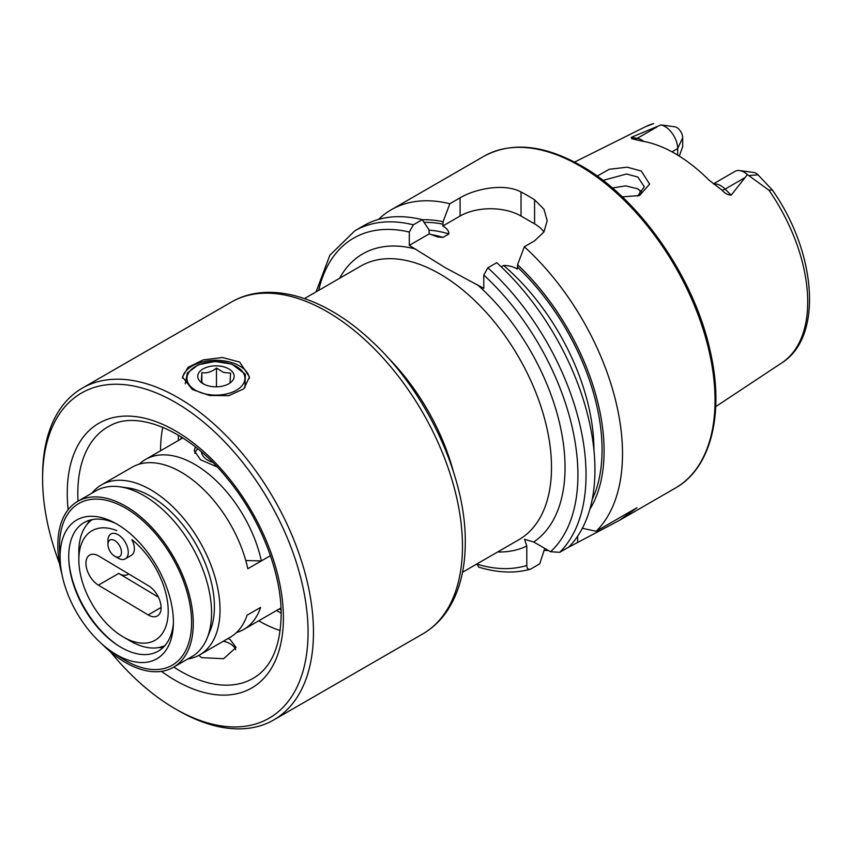 <?xml version="1.0" encoding="UTF-8"?>
<svg xmlns="http://www.w3.org/2000/svg" width="852" height="852" viewBox="0 0 852 852"><rect width="100%" height="100%" fill="white"/><g stroke="black" fill="none" stroke-linecap="round" stroke-linejoin="round"><path stroke-width="1.28" d="M637.637 196.13L644.293 186.748L637.839 177.024L626.561 174.01L603.003 180.4M597.177 176.087L609.244 169.292L627.274 167.173L641.343 171.114L649.618 184.138L639.543 195.523L622.258 196.876M198.761 655.401L201.743 657.669L223.629 658.702L236.068 647.477L230.178 639.607L228.027 638.521M249.402 378.384A33.516 19.351 0 0 0 239.657 365.977A33.516 19.351 0 0 0 204.299 361.514A33.516 19.351 0 0 0 182.53 378.213M239.657 362.068L222.478 357.51L203.159 359.917L188.09 367.318L182.445 376.957L192.254 389.439L209.422 395.466L228.773 395.69L243.842 388.81L249.476 376.957L239.657 362.068M181.732 437.214A139.387 80.482 -120 0 0 181.732 438.088A139.387 80.482 -120 0 0 181.732 438.556M279.893 608.573A139.387 80.482 -120 0 0 281.053 609.244M162.807 427.299A139.621 80.61 -120 0 0 160.57 450.122A139.621 80.61 -120 0 0 160.57 450.772M258.731 620.788A139.621 80.61 -120 0 0 280.18 630.597M110.43 651.823A187.706 108.374 -120 0 0 175.331 708.864L178.036 710.419A191.54 110.59 -120 0 0 273.801 719.908A191.54 110.59 -120 0 0 313.472 632.227A191.54 110.59 -120 0 0 229.87 439.472A191.54 110.59 -120 0 0 82.271 388.161A191.54 110.59 -120 0 0 42.6 475.842L42.6 478.973A187.706 108.374 -120 0 0 59.544 563.694M175.331 708.864A187.706 108.374 -120 0 0 308.062 632.227A187.706 108.374 -120 0 0 175.331 402.336A187.706 108.374 -120 0 0 42.6 478.973M713.422 183.84L735.116 171.316A18.009 10.394 60 0 1 739.579 170.549A18.009 10.394 60 0 1 744.126 172.2A18.009 10.394 60 0 1 747.406 174.596L731.197 195.14C727.864 195.001 724.775 193.329 721.932 190.124L708.715 179.847A138.982 80.248 60 0 0 675.093 153.584A138.982 80.248 60 0 0 641.471 141.017L631.726 138.716L631.172 137.396L661.003 124.924L674.795 126.799L661.003 124.924M642.184 192.605L637.85 188.867L625.751 185.864L612.354 187.972M501.232 266.836L503.596 265.473C508.761 265.526 513.351 266.697 517.334 268.998L517.579 264.727L524.321 246.76L534.577 240.839L543.938 231.978L547.197 220.668L543.949 209.198L534.577 199.815A191.54 110.59 -120 0 0 527.803 195.704A191.54 110.59 -120 0 0 521.03 191.998C505.023 183.18 476.247 188.239 460.08 197.824L449.824 203.756L443.083 221.712L442.848 225.993C446.842 228.315 448.876 230.956 448.951 233.927L442.987 237.367L437.566 236.952L429.238 233.842L429.003 229.848L422.262 219.667L413.358 224.811L409.301 232.042L409.301 245.365L445.191 267.645L483.787 288.37L483.787 275.047L487.845 267.816L496.748 262.672A191.54 110.59 60 0 1 568.614 547.176L559.711 552.32L550.562 551.734L533.746 542.021L524.555 539.295L526.792 546.036A167.599 96.766 60 0 1 497.632 551.979M524.321 246.76A191.54 110.59 60 0 1 596.176 531.265L582.353 528.293M567.315 547.932L619.692 520.21L636.913 507.749L596.176 531.265M548.358 550.456A191.54 110.59 60 0 1 544.098 550.392M671.972 151.837L677.681 148.546L682.686 137.736L682.686 146.619L679.31 156.118M639.532 195.033A100.557 58.053 60 0 1 640.246 190.56M739.579 170.549L753.892 172.498A8.318 4.803 60 0 1 758.003 174.83L772.317 189.985L768.919 190.188L747.406 174.596M645.496 126.714L653.58 123.593A136.426 78.767 60 0 0 645.496 126.714L574.536 162.082M682.686 137.736A8.318 4.803 -120 0 0 674.795 126.799M641.833 193.021A105.808 61.088 60 0 1 641.897 192.243M517.579 264.727A175.033 101.058 60 0 1 589.829 509.336M544.737 548.368L539.753 563.843L530.849 568.987C528.176 569.892 526.824 568.721 526.792 565.451L526.792 546.036M477.013 563.886L478.643 567.081M530.849 568.987L530.008 569.338C514.235 573.534 497.11 572.789 478.643 567.091M413.358 224.811A191.54 110.59 60 0 0 354.837 230.796L363.74 225.652A191.54 110.59 60 0 1 422.262 219.667M422.336 219.773A175.033 101.058 60 0 1 443.083 221.712M378.522 219.422A191.54 110.59 60 0 1 391.302 209.741A191.54 110.59 60 0 1 449.824 203.756M543.949 231.978A43.101 24.878 0 0 0 534.577 223.863L521.03 216.035A43.101 24.878 0 0 0 460.08 216.035L442.848 225.993M429.238 233.842L409.301 245.365M661.663 125.095A18.009 10.394 -120 0 1 677.681 148.546L677.681 155.117M107.948 544.46A9.574 5.527 -120 0 0 111.218 553.044A9.574 5.527 -120 0 0 114.722 556.196A9.574 5.527 -120 0 0 121.24 554.237A9.574 5.527 -120 0 0 118.226 543.704A9.574 5.527 -120 0 0 111.399 539.635A9.574 5.527 -120 0 0 107.948 544.46L107.948 540.551A14.367 8.296 60 0 1 110.92 533.98A14.367 8.296 60 0 1 123.359 539.412A14.367 8.296 60 0 1 125.287 558.859L131.378 555.334A14.367 8.296 -120 0 0 134.36 548.976A14.367 8.296 -120 0 0 131.858 539.614A63.208 36.498 60 0 1 168.206 612.247A63.208 36.498 60 0 1 123.519 637.115A63.208 36.498 60 0 1 78.831 559.7A63.208 36.498 60 0 1 78.842 558.774A63.208 36.498 60 0 1 116.777 530.594M98.875 556.09A17.956 10.362 -120 0 0 89.662 555.067A17.956 10.362 -120 0 0 85.945 563.023A17.956 10.362 -120 0 0 98.406 585.143L148.173 614.92A17.956 10.362 -120 0 0 157.386 615.943A17.956 10.362 -120 0 0 161.103 607.987A17.956 10.362 -120 0 0 148.642 585.867L98.875 556.09M91.952 493.148A98.161 56.679 60 0 1 101.526 484.852A98.161 56.679 60 0 1 177.759 511.775A98.161 56.679 60 0 1 220.008 611.395A98.161 56.679 60 0 1 199.688 654.879L230.168 637.285A98.161 56.679 -120 0 0 247.08 615.219L260.616 607.401A98.161 56.679 -120 0 1 243.704 629.468A98.161 56.679 -120 0 1 236.473 632.567M199.688 654.879A98.161 56.679 60 0 1 187.717 659.022M165 645.518A72.782 42.025 60 0 1 130.292 641.023L123.519 637.115M78.831 559.7L78.831 551.883A72.782 42.025 60 0 1 78.842 550.807A72.782 42.025 60 0 1 92.293 519.582M158.419 597.167L118.726 573.417A17.956 10.362 -120 0 0 127.938 574.44A17.956 10.362 -120 0 0 128.684 573.928M245.759 560.531L261.362 560.925L270.425 555.685L247.815 568.742A98.161 56.679 -120 0 0 132.007 467.258L101.526 484.852M102.144 644.187A95.765 55.295 -120 0 0 173.435 667.276L191.721 656.722A95.765 55.295 -120 0 0 207.1 638.201L210.22 630.576A90.237 52.1 -120 0 0 214.406 608.04A90.237 52.1 -120 0 0 127.843 487.898L119.674 486.78A95.765 55.295 -120 0 0 95.956 490.837L77.67 501.391A95.765 55.295 -120 0 0 57.851 543.821A95.765 55.295 -120 0 0 62.015 574.685M207.1 638.201A95.765 55.295 -120 0 0 211.552 614.292A95.765 55.295 -120 0 0 119.674 486.78M173.435 667.276A95.765 55.295 -120 0 0 193.266 624.846A95.765 55.295 -120 0 0 152.039 527.654A95.765 55.295 -120 0 0 77.67 501.391M60.109 555.525A80.12 46.264 -120 0 0 60.226 561.138A80.12 46.264 -120 0 0 112.975 652.515A80.12 46.264 -120 0 0 173.307 625.922A80.12 46.264 -120 0 0 173.393 623.313A80.12 46.264 -120 0 0 113.422 522.191A80.12 46.264 -120 0 0 60.109 555.525M112.975 652.515L121.154 657.861A93.379 53.91 -120 0 0 191.572 623.834A93.379 53.91 -120 0 0 126.756 508.804A93.379 53.91 -120 0 0 59.544 544.833A93.379 53.91 -120 0 0 59.672 551.382L60.226 561.138M115.808 523.469A74.22 42.856 -120 0 0 68.724 555.451A74.22 42.856 -120 0 0 68.831 560.659A74.22 42.856 -120 0 0 117.693 645.294A74.22 42.856 -120 0 0 173.403 623.206M89.524 520.242A76.616 44.229 -120 0 0 87.436 523.948M158.791 647.541A76.616 44.229 -120 0 0 163.041 647.584M68.788 559.785A76.616 44.229 -120 0 0 118.428 645.773M201.445 451.89A21.545 12.663 0.9 0 0 212.723 462.391M197.685 448.748A28.734 16.891 0.9 0 0 194.746 453.37M125.287 558.859A14.367 8.296 60 0 1 118.109 558.145L114.722 556.196M261.362 560.925A98.161 56.679 -120 0 0 145.543 459.441A98.161 56.679 -120 0 0 139.249 464.17M195.427 446.938L194.224 450.708L200.582 459.792L217.1 466.907M230.051 382.686L230.583 373.123L223.533 372.409L216.483 368.075C211.647 371.93 206.78 373.432 201.86 372.59L201.338 382.165L204.267 384.38M206.365 385.253A18.201 10.501 0 0 0 228.826 383.751A18.201 10.501 0 0 0 225.546 367.404A18.201 10.501 0 0 0 201.7 369.8A18.201 10.501 0 0 0 203.095 383.751A18.201 10.501 0 0 0 206.365 385.253M201.86 382.601L201.86 372.59M216.483 386.829L216.483 368.075M223.394 641.194A20.107 11.608 180 0 1 230.178 643.771A20.107 11.608 180 0 1 235.674 649.682M462.466 546.207A191.54 110.59 -120 0 0 378.863 353.452A191.54 110.59 -120 0 0 231.265 302.14C269.083 279.914 324.282 296.698 370.652 340.161C425.798 390.259 466.055 475.831 465.277 542.298C465.277 568.731 459.643 590.968 448.397 608.999C441.634 619.596 433.104 627.892 422.794 633.888A191.54 110.59 -120 0 0 462.466 546.207M173.797 667.073A145.191 83.826 -120 0 0 255.589 676.808C272.001 665.902 280.521 645.252 281.16 614.867C281.554 573.194 260.574 519.113 228.347 479.804C190.06 431.314 138.258 409.876 110.494 425.478A145.191 83.826 -120 0 0 77.809 493.351A145.191 83.826 -120 0 0 78.022 501.189M178.398 435.18A142.22 82.111 -120 0 0 178.377 437.726A142.22 82.111 -120 0 0 178.409 440.473M276.57 610.501A142.22 82.111 -120 0 0 281.149 613.152M181.093 436.81A140.303 81.004 -120 0 0 181.082 437.726A140.303 81.004 -120 0 0 181.093 438.918M279.254 608.946A140.303 81.004 -120 0 0 281.075 610M161.465 671.365A152.849 88.246 -120 0 0 283.407 617.998A152.849 88.246 -120 0 0 175.331 430.803A152.849 88.246 -120 0 0 67.255 493.202A152.849 88.246 -120 0 0 68.139 509.72M713.742 184.075A18.009 10.394 60 0 1 720.771 185.683A18.009 10.394 60 0 1 725.127 189.091L731.197 195.14M721.932 190.124A8.616 2.971 134.9 0 0 725.127 189.091L744.904 177.663M579.605 165.799A191.54 110.59 60 0 1 704.732 334.58A191.54 110.59 60 0 1 675.38 488.068C711.303 467.993 724.722 412.911 710.078 350.577C694.114 277.102 639.128 198.196 581.043 165.661C543.704 144.627 511.306 141.517 483.84 156.31A191.54 110.59 60 0 1 579.605 165.799M387.096 356.764A158.014 91.228 60 0 1 453.402 471.614M304.494 298.562L360.758 266.08A158.014 91.228 60 0 1 439.77 273.907A158.014 91.228 60 0 1 543.001 413.145A158.014 91.228 60 0 1 518.783 539.774L462.519 572.256M339.607 278.284A167.599 96.766 60 0 1 415.776 249.103M768.919 190.188A136.426 78.767 60 0 1 781.838 362.856L715.733 406.638M483.787 275.047A185.789 107.267 60 0 1 550.562 551.734M477.312 284.632A167.599 96.766 60 0 1 533.746 542.021M487.845 267.816A191.54 110.59 60 0 1 559.711 552.32M503.596 265.473A166.396 96.074 60 0 1 593.929 450.026M517.579 267.198A172.147 99.386 60 0 1 592.193 499.528M318.669 290.372A185.789 107.267 60 0 1 409.301 232.042M526.792 565.451A185.789 107.267 60 0 1 477.013 564.173M430.665 234.481A166.396 96.074 60 0 1 442.987 237.367M429.003 230.146A166.396 96.074 60 0 1 448.951 233.927M424.072 222.383A172.147 99.386 60 0 1 443.083 224.193M534.577 199.815L534.577 223.863M521.03 191.998L521.03 216.035M460.08 197.824L460.08 216.035M577.624 541.978L577.624 536.249M748.748 175.587L758.003 174.83M634.25 139.089A8.616 6.379 98.9 0 0 637.243 138.344L631.172 137.396M643.729 141.411A18.009 10.394 -120 0 0 637.243 138.344L657.02 126.927M161.103 607.455L148.173 614.92M118.726 573.417L98.406 585.143M231.233 364.155A28.979 16.731 0 0 0 191.327 369.555A28.979 16.731 0 0 0 200.678 392.591A28.979 16.731 0 0 0 240.594 387.191A28.979 16.731 0 0 0 231.233 364.155M231.265 302.14L82.271 388.161M619.692 520.21L675.38 488.068M772.317 189.985C816.216 252 823.628 336.796 781.838 362.856M354.837 230.796L329.862 255.227L316.06 291.885M391.302 209.741L483.84 156.31M422.794 633.888L273.801 719.908M280.99 607.945L243.704 629.468M182.829 437.917L145.543 459.441M185.246 383.826L187.355 372.974L198.388 364.741L214.938 361.472L231.819 364.081L245.355 374.241L244.982 387.681"/></g></svg>
